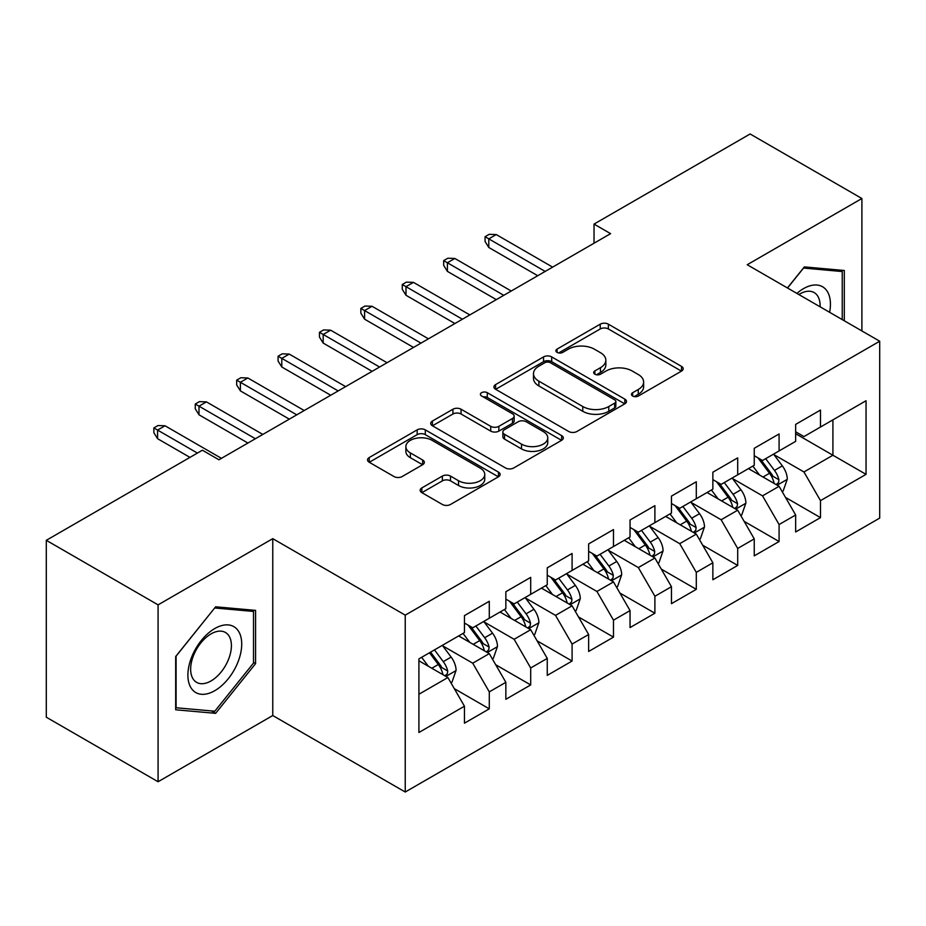 <?xml version="1.0" encoding="UTF-8"?>
<svg xmlns="http://www.w3.org/2000/svg" width="926" height="926" viewBox="0 0 926 926"><rect width="100%" height="100%" fill="white"/><g stroke="black" fill="none" stroke-linecap="round" stroke-linejoin="round"><path stroke-width="1.39" d="M632.655 396.027A4.028 2.327 0 0 0 638.338 396.027L681.524 371.095A5.753 3.322 0 0 0 683.203 368.745A5.753 3.322 0 0 0 681.524 366.395L608.37 324.169A5.753 3.322 0 0 0 600.245 324.169L557.07 349.102A4.028 2.327 0 0 0 555.889 350.734A4.028 2.327 0 0 0 557.07 352.378A4.028 2.327 0 0 0 562.753 352.378L568.344 349.16A18.393 10.614 0 0 1 594.353 349.16L600.453 352.679A18.393 10.614 0 0 1 605.835 360.179A18.393 10.614 0 0 1 600.453 367.691L594.862 370.921A4.028 2.327 0 0 0 593.682 372.565A4.028 2.327 0 0 0 594.862 374.197A4.028 2.327 0 0 0 600.546 374.197L606.136 370.979A18.393 10.614 0 0 1 632.145 370.979L638.245 374.498A18.393 10.614 0 0 1 643.628 381.998A18.393 10.614 0 0 1 638.245 389.51L632.655 392.74A4.028 2.327 0 0 0 631.474 394.383A4.028 2.327 0 0 0 632.655 396.027L632.655 392.74M421.839 487.933A5.753 3.322 0 0 0 420.161 490.282A5.753 3.322 0 0 0 421.839 492.62L442.362 504.473A5.753 3.322 0 0 0 450.499 504.473L498.443 476.786A5.753 3.322 0 0 0 500.133 474.448A5.753 3.322 0 0 0 498.443 472.098L425.3 429.861A5.753 3.322 0 0 0 417.175 429.861L369.219 457.548A5.753 3.322 0 0 0 367.541 459.898A5.753 3.322 0 0 0 369.219 462.248L394.013 476.554A5.753 3.322 0 0 0 402.139 476.554L422.661 464.702A5.753 3.322 0 0 0 424.34 462.363A5.753 3.322 0 0 0 422.661 460.014L410.368 452.918A15.372 8.878 0 0 1 405.866 446.645A15.372 8.878 0 0 1 415.357 438.438A15.372 8.878 0 0 1 432.106 440.359L480.258 468.162A15.372 8.878 0 0 1 484.761 474.448A15.372 8.878 0 0 1 475.269 482.643A15.372 8.878 0 0 1 458.52 480.721L450.499 476.08A5.753 3.322 0 0 0 442.362 476.08L421.839 487.933L421.839 492.62M158.08 604.863L158.08 781.741L272.765 715.532L272.765 538.654L158.08 604.863L46.3 540.321L202.377 450.21L218.941 459.771L610.593 233.653L594.029 224.092L594.029 243.214M272.765 538.654L405.241 615.142L879.7 341.219L879.7 518.097L405.241 792.019L405.241 615.142M861.898 330.941L861.898 198.511L747.213 264.732L879.7 341.219M861.898 198.511L750.118 133.981L594.029 224.092M568.749 431.504A5.753 3.322 0 0 0 576.875 431.504L624.83 403.817A5.753 3.322 0 0 0 626.508 401.479A5.753 3.322 0 0 0 624.83 399.129L551.688 356.904A5.753 3.322 0 0 0 543.55 356.904L495.607 384.579A5.753 3.322 0 0 0 493.917 386.929A5.753 3.322 0 0 0 495.607 389.279L568.749 431.504M483.187 396.895A4.028 2.327 0 0 1 487.273 397.462L487.273 392.682L561.642 435.614A5.753 3.322 0 0 1 563.321 437.963A5.753 3.322 0 0 1 561.642 440.301L513.687 467.989A5.753 3.322 0 0 1 505.561 467.989L432.407 425.763L432.407 421.064A5.753 3.322 0 0 0 430.729 423.413A5.753 3.322 0 0 0 432.407 425.763M432.407 421.064L452.93 409.223A5.753 3.322 0 0 1 461.055 409.223L490.722 426.342A5.753 3.322 0 0 0 498.848 426.342L512.472 418.483A5.753 3.322 0 0 0 514.15 416.144A5.753 3.322 0 0 0 512.472 413.795L481.578 395.958A4.028 2.327 0 0 1 480.409 394.326A4.028 2.327 0 0 1 482.886 392.173A4.028 2.327 0 0 1 487.273 392.682M795.654 433.715L832.914 455.233L832.914 419.86L866.042 400.738L820.494 427.025L820.494 410.056L795.654 424.397L795.654 441.366L779.09 450.927L779.09 433.958L754.25 448.3L754.25 465.269L737.698 474.83L737.698 457.861L712.858 472.202L712.858 489.171L696.294 498.732L696.294 481.763L671.454 496.105L671.454 513.073L654.89 522.634L654.89 505.665L630.05 520.007L630.05 536.976L613.487 546.537L613.487 529.568L588.647 543.909L588.647 560.878L572.094 570.439L572.094 553.47L547.254 567.812L547.254 584.781L530.691 594.342L530.691 577.373L505.851 591.714L505.851 608.683L489.287 618.244L489.287 601.275L464.447 615.616L464.447 632.585L418.911 658.884L418.911 732.501L464.447 706.214L447.883 677.531L418.911 660.794M866.042 400.738L866.042 474.355L820.494 500.642L803.942 471.959L773.916 454.631M785.514 497.424L820.494 517.622L820.494 500.642M820.494 517.622L795.654 531.964L795.654 514.983L779.09 524.544L762.538 495.861L732.524 478.534M744.11 521.326L779.09 541.525L779.09 524.544M779.09 541.525L754.25 555.866L754.25 538.886L737.698 548.447L721.134 519.764L691.12 502.436M702.707 545.229L737.698 565.427L737.698 548.447M737.698 565.427L712.858 579.769L712.858 562.788L696.294 572.361L679.73 543.666L649.716 526.338M661.314 569.131L696.294 589.33L696.294 572.361M696.294 589.33L671.454 603.671L671.454 586.702L654.89 596.263L638.338 567.569L608.313 550.241M619.911 593.034L654.89 613.232L654.89 596.263M654.89 613.232L630.05 627.573L630.05 610.604L613.487 620.165L596.934 591.471L566.92 574.143M578.507 616.936L613.487 637.134L613.487 620.165M613.487 637.134L588.647 651.476L588.647 634.507L572.094 644.068L555.531 615.385L525.517 598.046M537.103 640.838L572.094 661.037L572.094 644.068M572.094 661.037L547.254 675.378L547.254 658.409L530.691 667.97L514.127 639.287L484.113 621.948M495.711 664.741L530.691 684.939L530.691 667.97M530.691 684.939L505.851 699.28L505.851 682.312L489.287 691.872L472.735 663.19L442.709 645.85M454.307 688.643L489.287 708.841L489.287 691.872M489.287 708.841L464.447 723.183L464.447 706.214M464.447 623.024L472.735 627.805L489.287 618.244M418.911 694.257L447.883 677.531M505.851 599.122L514.127 603.902L530.691 594.342M472.735 663.19L489.287 653.629L458.648 635.93M505.851 682.312L489.287 653.629M547.254 575.22L555.531 580L572.094 570.439M514.127 639.287L530.691 629.726L500.052 612.028M547.254 658.409L530.691 629.726M588.647 551.317L596.934 556.098L613.487 546.537M555.531 615.385L572.094 605.824L541.455 588.126M588.647 634.507L572.094 605.824M630.05 527.415L638.338 532.195L654.89 522.634M596.934 591.471L613.487 581.91L582.859 564.223M630.05 610.604L613.487 581.91M671.454 503.512L679.73 508.293L696.294 498.732M638.338 567.569L654.89 558.008L624.251 540.321M671.454 586.702L654.89 558.008M712.858 479.61L721.134 484.391L737.698 474.83M679.73 543.666L696.294 534.105L665.655 516.419M712.858 562.788L696.294 534.105M754.25 455.708L762.538 460.488L779.09 450.927M721.134 519.764L737.698 510.203L707.059 492.516M754.25 538.886L737.698 510.203M795.654 431.805L803.942 436.586L820.494 427.025M762.538 495.861L779.09 486.3L748.463 468.614M795.654 514.983L779.09 486.3M46.3 540.321L46.3 717.21L158.08 781.741M272.765 715.532L405.241 792.019M803.942 471.959L832.914 455.233L866.042 474.355M844.304 320.778L844.304 270.485L804.347 266.908L787.436 287.951M255.576 663.641L255.576 610.373L215.631 606.808L175.674 656.511L175.674 709.779L215.631 713.344L255.576 663.641L253.516 662.449M634.264 396.594L638.245 394.291A18.393 10.614 0 0 0 643.628 386.779L643.628 381.998M605.835 360.179L605.835 364.96A18.393 10.614 0 0 1 600.453 372.472L596.471 374.764M681.443 371.141L608.37 328.95A5.753 3.322 0 0 0 600.245 328.95L558.679 352.945M624.749 403.863L551.688 361.684A5.753 3.322 0 0 0 543.55 361.684L495.676 389.325M614.667 403.123A4.028 2.327 0 0 0 615.848 401.479A4.028 2.327 0 0 0 614.667 399.835L550.461 362.76A4.028 2.327 0 0 0 544.777 362.76L538.886 366.164A18.393 10.614 0 0 0 533.492 373.676A18.393 10.614 0 0 0 538.886 381.176L582.767 406.526A18.393 10.614 0 0 0 608.776 406.526L614.667 403.123L614.667 407.903A4.028 2.327 0 0 0 615.848 406.259L615.848 401.479M533.492 373.676L533.492 378.456A18.393 10.614 0 0 0 538.886 385.957L538.886 381.176M614.667 407.903L608.776 411.306A18.393 10.614 0 0 1 582.767 411.306L538.886 385.957M432.488 425.798L452.93 414.003L452.93 409.223M514.15 416.144L514.15 420.925A5.753 3.322 0 0 1 512.472 423.263L498.848 431.122A5.753 3.322 0 0 1 490.722 431.122L461.055 414.003A5.753 3.322 0 0 0 452.93 414.003M487.273 397.462L561.561 440.348M521.512 444.121A15.372 8.878 0 0 0 538.261 446.043A15.372 8.878 0 0 0 547.752 437.848A15.372 8.878 0 0 0 543.249 431.562L526.281 421.77A5.753 3.322 0 0 0 518.155 421.77L504.543 429.629A5.753 3.322 0 0 0 502.864 431.979A5.753 3.322 0 0 0 504.543 434.329L521.512 444.121L521.512 448.902A15.372 8.878 0 0 0 538.261 450.823A15.372 8.878 0 0 0 547.752 442.628L547.752 437.848M502.864 431.979L502.864 436.759A5.753 3.322 0 0 0 504.543 439.109L504.543 434.329M521.512 448.902L504.543 439.109M484.761 474.448L484.761 479.228A15.372 8.878 0 0 1 475.269 487.423A15.372 8.878 0 0 1 458.52 485.502L450.499 480.86A5.753 3.322 0 0 0 442.362 480.86L421.92 492.667M405.866 446.645L405.866 451.425A15.372 8.878 0 0 0 410.368 457.699L410.368 452.918M422.58 464.748L410.368 457.699M498.373 476.832L425.3 434.641A5.753 3.322 0 0 0 417.175 434.641L369.3 462.282M211.406 710.913L215.631 713.344M782.157 491.613L783.153 491.035L787.297 479.089A15.511 8.959 -120 0 0 782.343 465.871L773.546 454.134M759.528 475.015L752.85 466.079M749.713 469.343L748.96 468.325M776.173 484.622L778.581 482.458L778.916 479.749A15.511 8.959 -120 0 0 774.472 470.42L765.675 458.671M760.663 459.412L771.52 473.904A7.906 4.561 60 0 1 772.955 476.311L778.916 479.749M757.931 457.826L769.506 473.279A15.511 8.959 60 0 1 773.951 482.62L774.263 483.511M545.183 271.422L488.789 238.862L488.789 247.474L485.062 241.489L485.062 236.709L488.789 238.862L496.243 234.567L552.637 267.116M488.789 247.474L537.728 275.716M485.062 236.709L489.206 234.324L496.243 234.567M740.754 515.516L741.749 514.937L745.893 502.992A15.511 8.959 -120 0 0 740.939 489.773L732.142 478.036M718.125 498.917L711.446 489.993M708.321 493.245L707.557 492.227M734.769 508.524L737.177 506.36L737.513 503.651A15.511 8.959 -120 0 0 733.068 494.322L724.282 482.573M719.259 483.314L730.116 497.806A7.906 4.561 60 0 1 731.552 500.214L737.513 503.651M716.527 481.728L728.102 497.181A15.511 8.959 60 0 1 732.547 506.522L732.86 507.413M699.362 539.418L700.357 538.839L704.489 526.894A15.511 8.959 -120 0 0 699.535 513.675L690.738 501.938M676.732 522.82L670.042 513.895M666.917 517.148L666.153 516.129M693.366 532.427L695.773 530.262L696.109 527.554A15.511 8.959 -120 0 0 691.676 518.224L682.879 506.476M677.855 507.216L688.724 521.708A7.906 4.561 60 0 1 690.159 524.116L696.109 527.554M675.123 505.631L686.698 521.083A15.511 8.959 60 0 1 691.143 530.424L691.456 531.316M503.779 295.325L447.397 262.764L447.397 271.376L443.67 265.392L443.67 260.611L447.397 262.764L454.84 258.47L511.233 291.019M447.397 271.376L496.324 299.63M443.67 260.611L447.802 258.227L454.84 258.47M462.375 319.227L405.993 286.666L405.993 295.278L402.266 289.294L402.266 284.514L405.993 286.666L413.447 282.372L469.829 314.921M405.993 295.278L454.921 323.533M402.266 284.514L406.41 282.129L413.447 282.372M829.603 312.293A38.059 21.969 120 0 0 826.825 290.718A38.059 21.969 120 0 0 796.904 293.415M820.1 306.807A28.81 16.633 120 0 0 817.392 295.579A28.81 16.633 120 0 0 814.151 292.57A28.81 16.633 120 0 0 798.849 294.537M803.444 268.042L842.232 271.549L842.232 319.586M839.662 270.068L842.232 271.549M787.517 287.998L803.525 268.089M191.497 688.585A38.059 21.969 120 0 0 228.259 678.746A38.059 21.969 120 0 0 238.109 630.606A38.059 21.969 120 0 0 201.347 640.456A38.059 21.969 120 0 0 191.497 688.585M193.384 679.371A28.81 16.633 120 0 0 196.625 682.369A28.81 16.633 120 0 0 223.432 668.919A28.81 16.633 120 0 0 228.676 635.467A28.81 16.633 120 0 0 225.435 632.47A28.81 16.633 120 0 0 198.627 645.92A28.81 16.633 120 0 0 193.384 679.371M214.797 607.988L253.516 611.438L253.516 663.062L214.797 711.214L176.09 707.753L176.09 656.14L214.716 607.942M250.946 609.968L253.516 611.438M657.958 563.321L658.953 562.742L663.085 550.796A15.511 8.959 -120 0 0 658.143 537.578L649.346 525.841M635.329 546.722L628.638 537.798M625.513 541.05L624.761 540.032M651.973 556.329L654.369 554.165L654.717 551.456A15.511 8.959 -120 0 0 650.272 542.127L641.475 530.378M636.451 531.119L647.32 545.611A7.906 4.561 60 0 1 648.756 548.018L654.717 551.456M633.731 529.533L645.306 544.986A15.511 8.959 60 0 1 649.739 554.327L650.064 555.218M616.554 587.223L617.549 586.644L621.693 574.699A15.511 8.959 -120 0 0 616.739 561.48L607.942 549.743M593.925 570.624L587.246 561.7M584.109 564.953L583.357 563.934M610.57 580.232L612.977 578.067L613.313 575.359A15.511 8.959 -120 0 0 608.868 566.029L600.071 554.28M595.059 555.021L605.917 569.513A7.906 4.561 60 0 1 607.352 571.921L613.313 575.359M592.327 553.447L603.902 568.9A15.511 8.959 60 0 1 608.347 578.229L608.66 579.12M420.983 343.129L364.589 310.569L364.589 319.181L360.862 313.196L360.862 308.416L364.589 310.569L372.044 306.275L428.425 338.823M364.589 319.181L413.528 347.435M360.862 308.416L365.006 306.031L372.044 306.275M379.579 367.032L323.186 334.471L323.186 343.083L319.458 337.099L319.458 332.318L323.186 334.471L330.64 330.177L387.033 362.726M323.186 343.083L372.125 371.338M319.458 332.318L323.602 329.934L330.64 330.177M575.15 611.125L576.146 610.547L580.289 598.601A15.511 8.959 -120 0 0 575.335 585.382L566.538 573.645M552.521 594.527L545.842 585.602M542.717 588.855L541.953 587.836M569.166 604.134L571.573 601.969L571.909 599.261A15.511 8.959 -120 0 0 567.464 589.931L558.679 578.183M553.655 578.924L564.513 593.416A7.906 4.561 60 0 1 565.948 595.823L571.909 599.261M550.924 577.349L562.499 592.802A15.511 8.959 60 0 1 566.943 602.132L567.256 603.023M338.175 390.934L281.793 358.374L281.793 366.985L278.066 361.013L278.066 356.232L281.793 358.374L289.236 354.079L345.63 386.628M281.793 366.985L330.721 395.24M278.066 356.232L282.199 353.836L289.236 354.079M533.758 635.028L534.753 634.449L538.886 622.503A15.511 8.959 -120 0 0 533.932 609.285L525.135 597.548M511.129 618.429L504.438 609.505M501.313 612.757L500.549 611.739M527.762 628.036L530.17 625.872L530.505 623.163A15.511 8.959 -120 0 0 526.072 613.834L517.275 602.085M512.252 602.826L523.121 617.318A7.906 4.561 60 0 1 524.556 619.726L530.505 623.163M509.52 601.252L521.095 616.704A15.511 8.959 60 0 1 525.54 626.034L525.852 626.925M296.771 414.836L240.39 382.276L240.39 390.888L236.662 384.915L236.662 380.135L240.39 382.276L247.844 377.982L304.226 410.531M240.39 390.888L289.317 419.142M236.662 380.135L240.806 377.739L247.844 377.982M492.354 658.93L493.35 658.351L497.482 646.406A15.511 8.959 -120 0 0 492.539 633.187L483.742 621.45M469.725 642.331L463.035 633.407M459.909 636.66L459.157 635.641M486.37 651.939L488.766 649.774L489.113 647.066A15.511 8.959 -120 0 0 484.668 637.736L475.871 625.988M470.848 626.728L481.717 641.22A7.906 4.561 60 0 1 483.152 643.628L489.113 647.066M468.128 625.154L479.703 640.607A15.511 8.959 60 0 1 484.136 649.936L484.46 650.828M255.379 438.739L198.986 406.178L198.986 414.79L195.259 408.817L195.259 404.037L198.986 406.178L206.44 401.884L262.822 434.433M198.986 414.79L247.925 443.045M195.259 404.037L199.403 401.641L206.44 401.884M450.95 682.832L451.946 682.254L456.09 670.308A15.511 8.959 -120 0 0 451.136 657.09L442.339 645.353M428.321 666.234L421.643 657.31M444.966 675.841L447.374 673.677L447.709 670.968A15.511 8.959 -120 0 0 443.265 661.639L434.468 649.89M430.59 652.135L440.313 665.123A7.906 4.561 60 0 1 441.748 667.53L447.709 670.968M429.502 652.761L438.299 664.509A15.511 8.959 60 0 1 442.744 673.839L443.056 674.73M197.412 453.08L157.582 430.081L157.582 438.692L153.855 432.72L153.855 427.939L157.582 430.081L165.036 425.786L221.43 458.335M157.582 438.692L189.957 457.386M153.855 427.939L157.999 425.543L165.036 425.786M638.245 394.291L638.245 389.51M594.862 374.197L594.862 370.921M600.453 372.472L600.453 367.691M557.07 352.378L557.07 349.102M600.245 328.95L600.245 324.169M608.37 328.95L608.37 324.169M681.524 371.095L681.524 366.395M495.607 389.279L495.607 384.579M543.55 361.684L543.55 356.904M551.688 361.684L551.688 356.904M624.83 403.817L624.83 399.129M582.767 411.306L582.767 406.526M608.776 411.306L608.776 406.526M461.055 414.003L461.055 409.223M490.722 431.122L490.722 426.342M498.848 431.122L498.848 426.342M512.472 423.263L512.472 418.483M561.642 440.301L561.642 435.614M442.362 480.86L442.362 476.08M450.499 480.86L450.499 476.08M458.52 485.502L458.52 480.721M422.661 464.702L422.661 460.014M369.219 462.248L369.219 457.548M417.175 434.641L417.175 429.861M425.3 434.641L425.3 429.861M498.443 476.786L498.443 472.098M777.145 485.178L787.193 479.39M774.472 470.42L782.343 465.871M763.024 477.029L769.506 473.279M735.753 509.08L745.789 503.293M733.068 494.322L740.939 489.773M721.62 500.931L728.102 497.181M694.35 532.982L704.385 527.195M691.676 518.224L699.535 513.675M680.216 524.834L686.698 521.083M652.946 556.885L662.981 551.097M650.272 542.127L658.143 537.578M638.824 548.736L645.306 544.986M611.542 580.787L621.589 575M608.868 566.029L616.739 561.48M597.42 572.638L603.902 568.9M570.15 604.69L580.185 598.902M567.464 589.931L575.335 585.382M556.017 596.541L562.499 592.802M528.746 628.592L538.782 622.804M526.072 613.834L533.932 609.285M514.613 620.443L521.095 616.704M487.342 652.494L497.378 646.707M484.668 637.736L492.539 633.187M473.221 644.346L479.703 640.607M445.938 676.408L455.986 670.609M443.265 661.639L451.136 657.09M431.817 668.248L438.299 664.509"/></g></svg>
